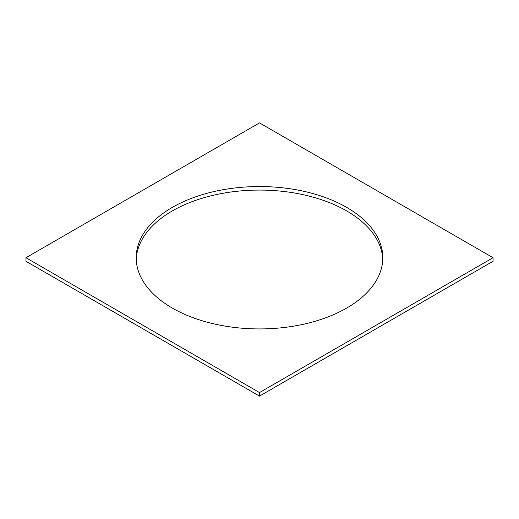 <?xml version="1.0" encoding="UTF-8"?>
<svg xmlns="http://www.w3.org/2000/svg" width="519" height="519" viewBox="0 0 519 519"><rect width="100%" height="100%" fill="white"/><g stroke="black" fill="none" stroke-linecap="round" stroke-linejoin="round"><path stroke-width="0.78" d="M493.05 257.729L259.5 122.893L25.95 257.729L25.95 261.271L259.5 396.107L493.05 261.271L493.05 257.729L259.5 392.572L259.5 396.107M25.95 257.729L259.5 392.572M172.308 308.072A123.308 71.194 0 0 0 306.69 323.506A123.308 71.194 0 0 0 382.808 257.729A123.308 71.194 0 0 0 259.5 186.542A123.308 71.194 0 0 0 136.192 257.729A123.308 71.194 0 0 0 172.308 308.072M382.769 259.5A123.308 71.194 0 0 0 259.5 190.077A123.308 71.194 0 0 0 136.231 259.5"/></g></svg>
